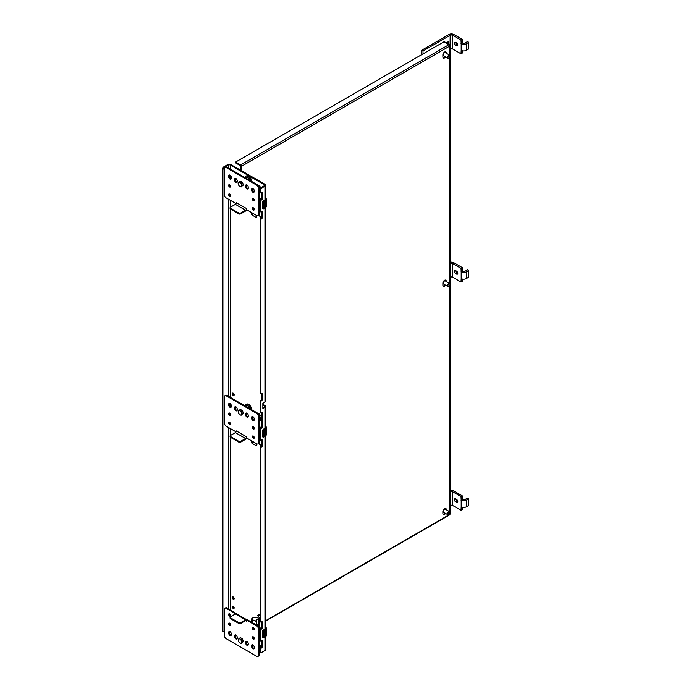 <?xml version="1.0" encoding="UTF-8"?>
<svg xmlns="http://www.w3.org/2000/svg" width="691" height="691" viewBox="0 0 691 691"><rect width="100%" height="100%" fill="white"/><g stroke="black" fill="none" stroke-linecap="round" stroke-linejoin="round"><path stroke-width="1.04" d="M449.711 55.237L449.711 46.081L241.392 166.358A1.132 0.656 -120 0 0 240.598 164.968L448.908 44.699L443.916 41.814L235.596 162.083L235.596 162.895L240.598 165.78L240.693 170.28M241.392 166.358L241.392 170.686M235.596 162.083L240.598 164.968M443.916 41.814A1.132 0.656 -60 0 1 444.486 41.754L449.478 44.639A1.132 0.656 120 0 0 448.908 44.699A1.132 0.656 -120 0 1 449.711 46.081A1.132 0.656 0 0 0 450.048 45.623A1.132 1.132 0 0 0 449.478 44.639A1.132 0.656 120 0 1 449.711 45.157M446.274 509.733L446.274 509.517A2.401 1.382 120 0 0 445.773 508.421A2.401 1.382 120 0 0 443.924 509.06A2.401 1.382 120 0 0 442.879 511.47L442.879 513.43A2.401 1.382 120 0 0 443.38 514.527A2.401 1.382 120 0 0 445.6 513.422M446.274 281.487L446.274 281.272A2.401 1.382 120 0 0 445.773 280.166A2.401 1.382 120 0 0 443.924 280.814A2.401 1.382 120 0 0 442.879 283.224L442.879 285.184A2.401 1.382 120 0 0 443.38 286.281A2.401 1.382 120 0 0 445.6 285.176M446.274 53.242L446.274 53.026A2.401 1.382 120 0 0 445.773 51.92A2.401 1.382 120 0 0 443.924 52.568A2.401 1.382 120 0 0 442.879 54.978L442.879 56.938A2.401 1.382 120 0 0 443.38 58.035A2.401 1.382 120 0 0 445.6 56.93M443.078 514.234A2.401 1.382 120 0 0 444.892 513.016M445.565 509.327L445.565 509.103A2.401 1.382 120 0 0 445.367 508.308M443.078 285.988A2.401 1.382 120 0 0 444.892 284.77M445.565 281.082L445.565 280.857A2.401 1.382 120 0 0 445.367 280.054M443.078 57.742A2.401 1.382 120 0 0 444.892 56.524M445.565 52.836L445.565 52.611A2.401 1.382 120 0 0 445.367 51.808M450.048 505.562L450.048 491.845M450.161 491.776A1.797 1.036 180 0 1 452.7 491.776L452.7 505.492A1.797 1.036 -0 0 0 450.161 505.492M452.7 505.492L461.027 510.295L461.199 506.831A3.593 2.073 -0 0 0 466.278 506.831L468.783 505.38L468.783 498.798L466.278 500.249A3.593 2.073 180 0 1 461.199 500.249L461.027 496.579L462.296 495.844L453.97 491.042A3.593 2.073 -0 0 0 450.048 490.601M461.027 496.579L452.7 491.776M456.526 499.368A1.797 1.036 60 0 1 457.701 500.958A1.797 1.036 60 0 1 457.425 502.4A1.797 1.036 60 0 1 456.526 502.314L455.68 501.821A1.797 1.036 60 0 1 454.505 500.232A1.797 1.036 60 0 1 454.782 498.79A1.797 1.036 60 0 1 455.68 498.885L456.526 499.368M461.027 510.295L462.296 509.561L462.296 507.263M461.027 500.146L462.296 499.412L462.296 495.844M456.526 502.314L457.796 501.58L456.95 501.087L455.68 501.821M455.671 498.876A1.797 1.036 -120 0 0 456.95 501.087M468.783 498.798L467.513 498.073L465.008 499.515A1.797 1.036 -0 0 1 462.469 499.515L462.296 499.412M448.865 286.333A1.762 1.019 -60 0 1 448.753 286.402A1.762 1.019 -60 0 1 447.872 286.489A1.762 1.019 -60 0 1 447.509 285.685A1.762 1.019 -60 0 1 448.278 283.906A1.762 1.019 -60 0 1 449.642 283.431A1.762 1.019 -60 0 1 450.005 284.243L450.005 284.476A1.477 0.855 -60 0 1 448.96 286.281A1.477 0.855 -60 0 1 447.915 285.685A1.477 0.855 -60 0 1 448.96 283.871A1.477 0.855 -60 0 1 450.005 284.476L450.005 284.243M450.048 49.07L450.161 35.284L423.013 50.961L423.013 53.881M446.334 42.825L448.459 41.598L448.459 44.051M421.743 54.615L421.743 50.227L423.013 50.961M450.161 35.284A1.797 1.036 180 0 1 452.7 35.284L452.7 49.001L461.027 53.803L461.199 50.339A3.593 2.073 -0 0 0 466.278 50.339L468.783 48.888L468.783 42.306L466.278 43.758A3.593 2.073 180 0 1 461.199 43.758L461.027 40.087L462.296 39.352L453.97 34.55A3.593 2.073 -0 0 0 448.9 34.55L421.743 50.227M452.7 49.001A1.797 1.036 -0 0 0 450.161 49.001M447.189 42.324L447.189 43.317M461.027 40.087L452.7 35.284M456.526 42.877A1.797 1.036 60 0 1 457.701 44.466A1.797 1.036 60 0 1 457.425 45.908A1.797 1.036 60 0 1 456.526 45.813L455.68 45.33A1.797 1.036 60 0 1 454.505 43.74A1.797 1.036 60 0 1 454.782 42.298A1.797 1.036 60 0 1 455.68 42.393L456.526 42.877M461.027 53.803L462.296 53.069L462.296 50.771M461.027 43.654L462.296 42.92L462.296 39.352M456.526 45.813L457.796 45.088L456.95 44.595L455.68 45.33M455.671 42.384A1.797 1.036 -120 0 0 456.95 44.595M468.783 42.306L467.513 41.572L465.008 43.023A1.797 1.036 -0 0 1 462.469 43.023L462.296 42.92M443.76 55.867A1.797 1.036 -60 0 1 443.57 55.798A1.797 1.036 -60 0 1 443.294 54.356A1.797 1.036 -60 0 1 444.477 52.775A1.797 1.036 -60 0 1 445.375 52.68A1.797 1.036 -60 0 1 445.531 52.81M448.753 511.763A1.762 1.019 -60 0 1 449.642 511.677A1.762 1.019 -60 0 1 450.005 512.489L450.005 512.489A1.762 1.019 -60 0 1 448.761 514.648A1.762 1.019 -60 0 1 448.753 514.648A1.762 1.019 -60 0 1 447.872 514.735A1.762 1.019 -60 0 1 447.604 513.318A1.762 1.019 -60 0 1 448.753 511.763A1.762 1.019 -60 0 1 450.005 512.489L448.761 514.648A1.762 1.019 -60 0 1 447.518 513.931A1.762 1.019 -60 0 1 448.761 511.772M443.76 284.113A1.797 1.036 -60 0 1 443.57 284.044A1.797 1.036 -60 0 1 443.294 282.602A1.797 1.036 -60 0 1 444.477 281.021A1.797 1.036 -60 0 1 445.375 280.926A1.797 1.036 -60 0 1 445.531 281.056M450.048 277.316L450.048 263.599M450.161 263.53A1.797 1.036 180 0 1 452.7 263.53L452.7 277.246A1.797 1.036 -0 0 0 450.161 277.246M452.7 277.246L461.027 282.049L461.199 278.585A3.593 2.073 -0 0 0 466.278 278.585L468.783 277.134L468.783 270.552L466.278 272.004A3.593 2.073 180 0 1 461.199 272.004L461.027 268.333L462.296 267.598L453.97 262.796A3.593 2.073 -0 0 0 450.048 262.347M461.027 268.333L452.7 263.53M456.526 271.122A1.797 1.036 60 0 1 457.701 272.712A1.797 1.036 60 0 1 457.425 274.154A1.797 1.036 60 0 1 456.526 274.068L455.68 273.576A1.797 1.036 60 0 1 454.505 271.986A1.797 1.036 60 0 1 454.782 270.544A1.797 1.036 60 0 1 455.68 270.639L456.526 271.122M461.027 282.049L462.296 281.315L462.296 279.017M461.027 271.9L462.296 271.166L462.296 267.598M456.526 274.068L457.796 273.334L456.95 272.841L455.68 273.576M455.671 270.63A1.797 1.036 -120 0 0 456.95 272.841M468.783 270.552L467.513 269.818L465.008 271.269A1.797 1.036 -0 0 1 462.469 271.269L462.296 271.166M443.76 512.368A1.797 1.036 -60 0 1 443.57 512.29A1.797 1.036 -60 0 1 443.294 510.848A1.797 1.036 -60 0 1 444.477 509.267A1.797 1.036 -60 0 1 445.375 509.172A1.797 1.036 -60 0 1 445.531 509.302M448.865 58.087A1.762 1.019 -60 0 1 448.753 58.156A1.762 1.019 -60 0 1 447.872 58.243A1.762 1.019 -60 0 1 447.509 57.439A1.762 1.019 -60 0 1 448.278 55.66A1.762 1.019 -60 0 1 449.642 55.185A1.762 1.019 -60 0 1 450.005 55.997L450.005 56.23A1.477 0.855 -60 0 1 448.96 58.035A1.477 0.855 -60 0 1 447.915 57.439A1.477 0.855 -60 0 1 448.96 55.626A1.477 0.855 -60 0 1 450.005 56.23L450.005 55.997M234.145 395.105A1.347 0.777 60 0 1 232.971 393.352A1.347 0.777 60 0 1 232.997 393.119M234.171 394.863A1.347 0.777 60 0 1 233.895 395.485A1.347 0.777 60 0 1 232.85 395.122A1.347 0.777 60 0 1 232.262 393.766A1.347 0.777 60 0 1 232.547 393.144A1.347 0.777 60 0 1 233.584 393.507A1.347 0.777 60 0 1 234.171 394.863M234.145 608.115A1.347 0.777 60 0 1 232.971 606.37A1.347 0.777 60 0 1 232.997 606.128M234.171 607.873A1.347 0.777 60 0 1 233.895 608.495A1.347 0.777 60 0 1 232.85 608.132A1.347 0.777 60 0 1 232.262 606.776A1.347 0.777 60 0 1 232.547 606.162A1.347 0.777 60 0 1 233.584 606.517A1.347 0.777 60 0 1 234.171 607.873M234.145 598.864A1.347 0.777 60 0 1 232.971 597.11A1.347 0.777 60 0 1 232.997 596.869M234.171 598.622A1.347 0.777 60 0 1 233.895 599.235A1.347 0.777 60 0 1 232.85 598.881A1.347 0.777 60 0 1 232.262 597.516A1.347 0.777 60 0 1 232.547 596.903A1.347 0.777 60 0 1 233.584 597.266A1.347 0.777 60 0 1 234.171 598.622M260.524 192.668L260.11 189.161A1.201 0.691 -60 0 1 260.965 187.693L264.238 185.801A1.365 0.786 0 0 0 264.636 185.24A1.365 0.786 0 0 0 264.238 184.687L230.258 165.063L230.258 169.096M230.258 165.063A1.365 0.786 180 0 0 228.324 165.063L224.618 167.205A2.401 1.382 120 0 0 222.925 170.141L222.925 630.555A2.401 1.382 120 0 0 223.426 631.652L222.718 631.246A2.401 1.382 -60 0 1 222.217 630.14L222.217 169.736A2.401 1.382 -60 0 1 223.919 166.79L227.615 164.657A2.367 1.365 180 0 1 230.958 164.657L264.947 184.281A2.367 1.365 0 0 1 265.638 185.24A2.367 1.365 0 0 1 264.947 186.207L261.664 188.099A1.201 0.691 120 0 0 260.818 189.567L260.818 192.841L261.63 192.841A1.244 0.717 120 0 1 262.26 192.78A1.244 0.717 120 0 1 262.52 193.35L262.52 198.213L261.811 197.799A1.244 0.717 120 0 1 260.93 199.328L260.11 200.269L260.524 211.593M223.426 631.652A2.401 1.382 120 0 0 224.48 631.609M260.507 646.862L259.125 646.059M262.52 198.213A1.244 0.717 120 0 1 261.63 199.734L260.818 200.675L260.818 211.766L261.63 211.766A1.244 0.717 120 0 1 262.26 211.705A1.244 0.717 120 0 1 262.52 212.275L262.52 217.138A1.244 0.717 120 0 1 261.63 218.667L260.818 219.6L260.818 393.663L261.63 393.663A1.244 0.717 120 0 1 262.26 393.594A1.244 0.717 120 0 1 262.52 394.172L262.52 399.027A1.244 0.717 120 0 1 261.63 400.555L260.818 401.497L260.818 412.587L261.63 412.587A1.244 0.717 120 0 1 262.26 412.527A1.244 0.717 120 0 1 262.52 413.097L262.52 426.459A1.244 0.717 120 0 1 261.63 427.988L260.818 428.921L260.818 440.012L261.63 440.012A1.244 0.717 120 0 1 262.26 439.951A1.244 0.717 120 0 1 262.52 440.521L262.52 445.384A1.244 0.717 120 0 1 261.63 446.913L260.818 447.854L260.818 621.909L261.63 621.909A1.244 0.717 120 0 1 262.26 621.848A1.244 0.717 120 0 1 262.52 622.418L262.52 627.273A1.244 0.717 120 0 1 261.63 628.801L260.818 629.743L260.818 640.833L261.63 640.833A1.244 0.717 120 0 1 262.26 640.773A1.244 0.717 120 0 1 262.52 641.343L262.52 646.197A1.244 0.717 120 0 1 261.63 647.726L260.818 648.668L260.818 651.941A1.201 0.691 120 0 0 261.068 652.485A1.201 0.691 120 0 0 261.664 652.434L264.947 650.542A2.367 1.365 0 0 0 265.638 649.575L265.638 636.791M261.068 652.485L260.36 652.079A1.201 0.691 -60 0 1 260.11 651.535L260.818 651.941M261.63 647.726L260.93 647.32L260.11 648.262L260.11 651.535M260.93 647.32A1.244 0.717 120 0 0 261.811 645.791L261.811 640.937A1.244 0.717 120 0 0 261.794 640.756M261.63 628.801L260.93 628.395L260.11 629.337L260.524 640.661M260.93 628.395A1.244 0.717 120 0 0 261.811 626.867L261.811 622.004A1.244 0.717 120 0 0 261.794 621.831M261.63 446.913L260.93 446.507L260.11 447.44L260.524 621.736M260.93 446.507A1.244 0.717 120 0 0 261.811 444.978L261.811 440.115A1.244 0.717 120 0 0 261.794 439.934M261.63 427.988L260.93 427.574L260.11 428.515L260.524 439.839M260.93 427.574A1.244 0.717 120 0 0 261.811 426.045L261.811 412.691A1.244 0.717 120 0 0 261.794 412.51M261.63 400.555L260.93 400.149L260.11 401.091L260.524 412.415M260.93 400.149A1.244 0.717 120 0 0 261.811 398.621L261.811 393.758A1.244 0.717 120 0 0 261.794 393.585M261.63 218.667L260.93 218.252L260.11 219.194L260.524 393.49M260.93 218.252A1.244 0.717 120 0 0 261.811 216.732L261.811 211.869A1.244 0.717 120 0 0 261.794 211.688M262.52 193.35L261.811 192.944L261.811 197.799M264.947 428.247L264.947 407.362L262.865 408.329L262.865 403.389L264.947 401.955A2.367 1.365 0 0 0 265.638 400.987L265.638 207.723M264.947 407.362A2.367 1.365 0 0 0 265.638 406.394A2.367 1.365 0 0 0 264.947 405.436L262.865 404.468M262.865 407.742L264.238 406.956A1.365 0.786 0 0 0 264.636 406.394A1.365 0.786 0 0 0 264.238 405.842L262.865 405.047M262.865 403.389L263.072 404.356M259.591 197.704A1.952 1.123 0 0 0 259.436 198.144A1.952 1.123 0 0 0 261.043 199.258M259.462 198.334A1.952 1.123 0 0 0 259.436 198.516A1.952 1.123 0 0 0 260.567 199.535M260.11 210.513L260.11 200.589M259.125 196.408L259.591 196.14M259.842 200.502L259.125 200.088M259.125 210.012L259.842 210.427M258.564 185.957L259.246 185.654L260.904 187.727M261.794 216.914A0.941 0.544 180 0 1 260.645 216.767L260.628 216.862A0.751 0.432 180 0 1 260.645 216.767M261.716 217.25A0.751 0.432 180 0 1 260.628 216.862M260.472 216.715A0.941 0.544 0 0 0 261.664 217.38M261.163 218.088A0.941 0.544 180 0 1 260.438 217.561L260.438 216.862M259.591 626.772A1.952 1.123 0 0 0 259.436 627.212A1.952 1.123 0 0 0 261.043 628.318M259.462 627.393A1.952 1.123 0 0 0 259.436 627.583A1.952 1.123 0 0 0 260.567 628.603M260.11 639.572L260.11 629.656M258.071 626.081L259.591 625.208M259.842 629.57L259.125 629.147M259.125 639.071L259.842 639.486M259.591 425.95A1.952 1.123 0 0 0 259.436 426.39A1.952 1.123 0 0 0 261.043 427.504M259.462 426.58A1.952 1.123 0 0 0 259.436 426.762A1.952 1.123 0 0 0 260.567 427.781M260.11 438.759L260.11 428.835M259.125 424.654L259.591 424.386M259.842 428.748L259.125 428.334M259.125 438.258L259.842 438.673M235.389 204.363L245.573 210.245L240.598 213.113A1.201 0.691 0 0 1 238.905 213.113L230.423 208.216A1.201 0.691 0 0 1 230.068 207.723A1.201 0.691 0 0 1 230.423 207.24L235.389 204.363A1.365 0.786 120 0 0 236.089 203.629L236.357 202.688L246.54 208.57L246.817 209.839L256.724 215.566A2.401 1.382 -120 0 0 257.916 215.678A2.401 1.382 -120 0 0 258.417 214.581L259.125 214.175A2.401 1.382 60 0 1 258.624 215.272L257.916 215.678M236.097 203.577L236.357 202.688M258.417 214.581L258.417 188.133A2.401 1.382 -120 0 0 256.724 185.197L226.182 167.559A2.401 1.382 -120 0 0 224.981 167.447A2.401 1.382 -120 0 0 224.48 168.544L224.48 194.992A2.401 1.382 -120 0 0 226.182 197.928L236.028 203.586M256.724 185.197L257.423 184.791A2.401 1.382 60 0 1 259.125 187.727L259.125 214.175M246.367 209.554L246.765 209.779A2.367 1.365 120 0 1 245.573 211.057L240.598 213.925A1.201 0.691 180 0 1 238.905 213.925L230.423 209.028A1.201 0.691 180 0 1 230.068 208.544L230.068 207.723M245.573 210.245A1.365 0.786 120 0 0 246.264 209.503L246.817 209.839M224.981 167.447L225.689 167.032A2.401 1.382 60 0 1 226.881 167.153L257.423 184.791M230.5 195.976A1.347 0.777 60 0 1 230.276 195.881A1.347 0.777 60 0 1 229.352 193.99M229.576 196.287A1.347 0.777 60 0 1 228.695 195.095A1.347 0.777 60 0 1 228.902 194.016A1.347 0.777 60 0 1 229.576 194.085A1.347 0.777 60 0 1 230.457 195.277A1.347 0.777 60 0 1 230.25 196.356A1.347 0.777 60 0 1 229.576 196.287M230.5 186.717A1.347 0.777 60 0 1 230.276 186.622A1.347 0.777 60 0 1 229.352 184.73M229.576 187.028A1.347 0.777 60 0 1 228.695 185.844A1.347 0.777 60 0 1 228.902 184.765A1.347 0.777 60 0 1 229.576 184.825A1.347 0.777 60 0 1 230.457 186.017A1.347 0.777 60 0 1 230.25 187.097A1.347 0.777 60 0 1 229.576 187.028M254.253 200.433A1.347 0.777 60 0 1 254.029 200.338A1.347 0.777 60 0 1 253.105 198.447M253.329 200.744A1.347 0.777 60 0 1 252.448 199.552A1.347 0.777 60 0 1 252.656 198.472A1.347 0.777 60 0 1 253.329 198.542A1.347 0.777 60 0 1 254.21 199.734A1.347 0.777 60 0 1 254.003 200.813A1.347 0.777 60 0 1 253.329 200.744M254.253 209.693A1.347 0.777 60 0 1 254.029 209.589A1.347 0.777 60 0 1 253.105 207.697M253.329 210.004A1.347 0.777 60 0 1 252.448 208.812A1.347 0.777 60 0 1 252.656 207.732A1.347 0.777 60 0 1 253.329 207.801A1.347 0.777 60 0 1 254.21 208.984A1.347 0.777 60 0 1 254.003 210.064A1.347 0.777 60 0 1 253.329 210.004M254.176 191.07L254.176 190.578A1.797 1.036 60 0 0 253.39 188.773A1.797 1.036 60 0 0 251.999 188.289A1.797 1.036 60 0 0 251.628 189.109L251.628 190.094A1.797 1.036 60 0 0 252.414 191.899A1.797 1.036 60 0 0 253.804 192.383A1.797 1.036 60 0 0 254.176 191.562L254.176 191.07M254.081 192.055A1.797 1.036 60 0 1 252.336 189.688L252.336 188.703A1.797 1.036 60 0 1 252.431 188.211M248.233 187.641L248.233 187.157A1.797 1.036 60 0 0 247.447 185.343A1.797 1.036 60 0 0 246.065 184.86A1.797 1.036 60 0 0 245.694 185.68L245.694 186.665A1.797 1.036 60 0 0 246.48 188.479A1.797 1.036 60 0 0 247.862 188.954A1.797 1.036 60 0 0 248.233 188.133L248.233 187.641M248.147 188.626A1.797 1.036 60 0 1 246.393 186.259L246.393 185.274A1.797 1.036 60 0 1 246.488 184.782M237.212 181.275L237.212 180.783A1.797 1.036 60 0 0 236.426 178.978A1.797 1.036 60 0 0 235.035 178.494A1.797 1.036 60 0 0 234.664 179.315L234.664 180.299A1.797 1.036 60 0 0 235.45 182.104A1.797 1.036 60 0 0 236.832 182.588A1.797 1.036 60 0 0 237.212 181.768L237.212 181.275M237.117 182.26A1.797 1.036 60 0 1 235.372 179.893L235.372 178.909A1.797 1.036 60 0 1 235.458 178.416M231.269 177.846L231.269 177.354A1.797 1.036 60 0 0 230.483 175.549A1.797 1.036 60 0 0 229.101 175.065A1.797 1.036 60 0 0 228.721 175.885L228.721 176.87A1.797 1.036 60 0 0 229.507 178.675A1.797 1.036 60 0 0 230.898 179.159A1.797 1.036 60 0 0 231.269 178.338L231.269 177.846M231.174 178.831A1.797 1.036 60 0 1 229.429 176.464L229.429 175.479A1.797 1.036 60 0 1 229.524 174.987M246.264 209.503L246.54 208.57M247.067 177.267L249.045 178.408L249.892 180.437M249.952 180.472L249.097 178.408L247.81 179.237M251.066 181.12A4.25 2.453 -120 0 0 249.045 177.146A4.25 2.453 -120 0 0 245.97 176.205A4.25 2.453 -120 0 0 245.124 177.682M251.628 181.439A4.25 2.453 -120 0 0 251.628 181.318A4.25 2.453 -120 0 0 249.771 177.043A4.25 2.453 -120 0 0 246.497 175.903A4.25 2.453 -120 0 0 246.246 176.084M230.068 617.313A1.201 0.691 0 0 0 230.423 617.806L238.905 622.703A1.201 0.691 0 0 0 240.598 622.703L245.573 619.827L235.389 613.953L230.423 616.821A1.201 0.691 0 0 0 230.068 617.313L230.068 618.125A1.201 0.691 180 0 0 230.423 618.618L238.905 623.515A1.201 0.691 180 0 0 240.598 623.515L245.573 620.648A1.365 0.786 -60 0 1 246.255 620.578L246.817 620.242L246.644 621.261L246.264 620.578L247.516 619.836L257.423 625.554A2.401 1.382 60 0 1 259.125 628.499L259.125 654.947A2.401 1.382 60 0 1 258.624 656.044L257.916 656.45A2.401 1.382 -120 0 0 258.417 655.353L259.125 654.947M235.674 613.815L226.182 608.33A2.401 1.382 -120 0 0 224.981 608.21A2.401 1.382 -120 0 0 224.48 609.307L224.48 635.763A2.401 1.382 -120 0 0 226.182 638.7L256.724 656.329A2.401 1.382 -120 0 0 257.916 656.45M224.981 608.21L225.689 607.804A2.401 1.382 60 0 1 226.881 607.925L236.512 613.807M246.255 620.578A1.365 0.786 -60 0 1 246.264 620.578L246.773 619.723L247.516 619.836M245.573 619.827A2.367 1.365 -60 0 1 246.756 619.715A2.367 1.365 -60 0 1 246.773 619.723M235.389 613.953A2.367 1.365 -60 0 1 236.572 613.833A2.367 1.365 -60 0 1 236.59 613.841L236.797 613.643M246.817 620.242L256.724 625.96L257.423 625.554M258.417 655.353L258.417 628.905A2.401 1.382 -120 0 0 256.724 625.96M254.253 629.501A1.347 0.777 60 0 1 254.029 629.397A1.347 0.777 60 0 1 253.105 627.506M253.329 627.609A1.347 0.777 60 0 1 254.21 628.793A1.347 0.777 60 0 1 254.003 629.872A1.347 0.777 60 0 1 253.329 629.812A1.347 0.777 60 0 1 252.448 628.62A1.347 0.777 60 0 1 252.656 627.54A1.347 0.777 60 0 1 253.329 627.609M254.253 638.752A1.347 0.777 60 0 1 254.029 638.657A1.347 0.777 60 0 1 253.105 636.765M253.329 636.86A1.347 0.777 60 0 1 254.21 638.052A1.347 0.777 60 0 1 254.003 639.132A1.347 0.777 60 0 1 253.329 639.063A1.347 0.777 60 0 1 252.448 637.879A1.347 0.777 60 0 1 252.656 636.8A1.347 0.777 60 0 1 253.329 636.86M230.5 625.044A1.347 0.777 60 0 1 230.276 624.94A1.347 0.777 60 0 1 229.352 623.049M229.576 623.152A1.347 0.777 60 0 1 230.457 624.336A1.347 0.777 60 0 1 230.25 625.415A1.347 0.777 60 0 1 229.576 625.346A1.347 0.777 60 0 1 228.695 624.163A1.347 0.777 60 0 1 228.902 623.083A1.347 0.777 60 0 1 229.576 623.152M230.5 615.785A1.347 0.777 60 0 1 230.276 615.69A1.347 0.777 60 0 1 229.352 613.798M229.576 613.893A1.347 0.777 60 0 1 230.457 615.085A1.347 0.777 60 0 1 230.25 616.165A1.347 0.777 60 0 1 229.576 616.096A1.347 0.777 60 0 1 228.695 614.904A1.347 0.777 60 0 1 228.902 613.824A1.347 0.777 60 0 1 229.576 613.893M228.721 632.818L228.721 633.31A1.797 1.036 60 0 0 229.507 635.124A1.797 1.036 60 0 0 230.898 635.608A1.797 1.036 60 0 0 231.269 634.779L231.269 633.802A1.797 1.036 60 0 0 230.483 631.989A1.797 1.036 60 0 0 229.101 631.505A1.797 1.036 60 0 0 228.721 632.334L228.721 632.818M229.524 631.427A1.797 1.036 60 0 0 229.429 631.92L229.429 632.904L228.721 633.31M231.174 635.279A1.797 1.036 60 0 1 229.429 632.904M234.664 636.247L234.664 636.739A1.797 1.036 60 0 0 235.45 638.553A1.797 1.036 60 0 0 236.832 639.037A1.797 1.036 60 0 0 237.212 638.208L237.212 637.232A1.797 1.036 60 0 0 236.426 635.418A1.797 1.036 60 0 0 235.035 634.934A1.797 1.036 60 0 0 234.664 635.763L234.664 636.247M235.458 634.856A1.797 1.036 60 0 0 235.372 635.349L235.372 636.333L234.664 636.739M237.117 638.7A1.797 1.036 60 0 1 235.372 636.333M245.694 642.613L245.694 643.105A1.797 1.036 60 0 0 246.48 644.919A1.797 1.036 60 0 0 247.862 645.403A1.797 1.036 60 0 0 248.233 644.573L248.233 643.597A1.797 1.036 60 0 0 247.447 641.784A1.797 1.036 60 0 0 246.065 641.3A1.797 1.036 60 0 0 245.694 642.129L245.694 642.613M246.488 641.222A1.797 1.036 60 0 0 246.393 641.723L246.393 642.699L245.694 643.105M248.147 645.074A1.797 1.036 60 0 1 246.393 642.699M251.628 646.042L251.628 646.534A1.797 1.036 60 0 0 252.414 648.348A1.797 1.036 60 0 0 253.804 648.832A1.797 1.036 60 0 0 254.176 648.003L254.176 647.026A1.797 1.036 60 0 0 253.39 645.213A1.797 1.036 60 0 0 251.999 644.729A1.797 1.036 60 0 0 251.628 645.558L251.628 646.042M252.431 644.651A1.797 1.036 60 0 0 252.336 645.152L252.336 646.128L251.628 646.534M254.081 648.503A1.797 1.036 60 0 1 252.336 646.128M235.389 432.609L245.573 438.491L240.598 441.359A1.201 0.691 0 0 1 238.905 441.359L230.423 436.462A1.201 0.691 0 0 1 230.068 435.969A1.201 0.691 0 0 1 230.423 435.485L235.389 432.609A1.365 0.786 120 0 0 236.089 431.875L236.357 430.934L246.54 436.816L246.817 438.085L256.724 443.812A2.401 1.382 -120 0 0 257.916 443.924A2.401 1.382 -120 0 0 258.417 442.827L259.125 442.421A2.401 1.382 60 0 1 258.624 443.518L257.916 443.924M236.097 431.823L236.357 430.934M258.417 442.827L258.417 416.379A2.401 1.382 -120 0 0 256.724 413.443L226.182 395.805A2.401 1.382 -120 0 0 224.981 395.693A2.401 1.382 -120 0 0 224.48 396.789L224.48 423.238A2.401 1.382 -120 0 0 226.182 426.174L236.028 431.832M256.724 413.443L257.423 413.037A2.401 1.382 60 0 1 259.125 415.973L259.125 442.421M246.367 437.8L246.765 438.025A2.367 1.365 120 0 1 245.573 439.303L240.598 442.171A1.201 0.691 180 0 1 238.905 442.171L230.423 437.273A1.201 0.691 180 0 1 230.068 436.79L230.068 435.969M245.573 438.491A1.365 0.786 120 0 0 246.264 437.749L246.817 438.085M224.981 395.693L225.689 395.278A2.401 1.382 60 0 1 226.881 395.399L257.423 413.037M230.5 424.222A1.347 0.777 60 0 1 230.276 424.127A1.347 0.777 60 0 1 229.352 422.236M229.576 424.533A1.347 0.777 60 0 1 228.695 423.341A1.347 0.777 60 0 1 228.902 422.261A1.347 0.777 60 0 1 229.576 422.331A1.347 0.777 60 0 1 230.457 423.523A1.347 0.777 60 0 1 230.25 424.602A1.347 0.777 60 0 1 229.576 424.533M230.5 414.963A1.347 0.777 60 0 1 230.276 414.868A1.347 0.777 60 0 1 229.352 412.976M229.576 415.274A1.347 0.777 60 0 1 228.695 414.09A1.347 0.777 60 0 1 228.902 413.011A1.347 0.777 60 0 1 229.576 413.071A1.347 0.777 60 0 1 230.457 414.263A1.347 0.777 60 0 1 230.25 415.343A1.347 0.777 60 0 1 229.576 415.274M254.253 428.679A1.347 0.777 60 0 1 254.029 428.584A1.347 0.777 60 0 1 253.105 426.692M253.329 428.99A1.347 0.777 60 0 1 252.448 427.807A1.347 0.777 60 0 1 252.656 426.718A1.347 0.777 60 0 1 253.329 426.788A1.347 0.777 60 0 1 254.21 427.979A1.347 0.777 60 0 1 254.003 429.059A1.347 0.777 60 0 1 253.329 428.99M254.253 437.939A1.347 0.777 60 0 1 254.029 437.844A1.347 0.777 60 0 1 253.105 435.943M253.329 438.249A1.347 0.777 60 0 1 252.448 437.058A1.347 0.777 60 0 1 252.656 435.978A1.347 0.777 60 0 1 253.329 436.047A1.347 0.777 60 0 1 254.21 437.23A1.347 0.777 60 0 1 254.003 438.31A1.347 0.777 60 0 1 253.329 438.249M254.176 419.316L254.176 418.832A1.797 1.036 60 0 0 253.39 417.019A1.797 1.036 60 0 0 251.999 416.535A1.797 1.036 60 0 0 251.628 417.355L251.628 418.34A1.797 1.036 60 0 0 252.414 420.154A1.797 1.036 60 0 0 253.804 420.629A1.797 1.036 60 0 0 254.176 419.808L254.176 419.316M254.081 420.301A1.797 1.036 60 0 1 252.336 417.934L252.336 416.949A1.797 1.036 60 0 1 252.431 416.457M248.233 415.887L248.233 415.403A1.797 1.036 60 0 0 247.447 413.589A1.797 1.036 60 0 0 246.065 413.106A1.797 1.036 60 0 0 245.694 413.935L245.694 414.911A1.797 1.036 60 0 0 246.48 416.725A1.797 1.036 60 0 0 247.862 417.2A1.797 1.036 60 0 0 248.233 416.379L248.233 415.887M248.147 416.872A1.797 1.036 60 0 1 246.393 414.505L246.393 413.52A1.797 1.036 60 0 1 246.488 413.028M237.212 409.521L237.212 409.029A1.797 1.036 60 0 0 236.426 407.224A1.797 1.036 60 0 0 235.035 406.74A1.797 1.036 60 0 0 234.664 407.56L234.664 408.545A1.797 1.036 60 0 0 235.45 410.35A1.797 1.036 60 0 0 236.832 410.834A1.797 1.036 60 0 0 237.212 410.013L237.212 409.521M237.117 410.506A1.797 1.036 60 0 1 235.372 408.139L235.372 407.154A1.797 1.036 60 0 1 235.458 406.662M231.269 406.092L231.269 405.608A1.797 1.036 60 0 0 230.483 403.794A1.797 1.036 60 0 0 229.101 403.311A1.797 1.036 60 0 0 228.721 404.131L228.721 405.116A1.797 1.036 60 0 0 229.507 406.921A1.797 1.036 60 0 0 230.898 407.405A1.797 1.036 60 0 0 231.269 406.584L231.269 406.092M231.174 407.077A1.797 1.036 60 0 1 229.429 404.71L229.429 403.725A1.797 1.036 60 0 1 229.524 403.233M246.264 437.749L246.54 436.816M249.952 408.718L249.097 406.654L249.892 408.683M251.066 409.366A4.25 2.453 -120 0 0 249.045 405.392A4.25 2.453 -120 0 0 245.97 404.451A4.25 2.453 -120 0 0 245.124 405.928M251.628 409.685A4.25 2.453 -120 0 0 251.628 409.564A4.25 2.453 -120 0 0 249.771 405.289A4.25 2.453 -120 0 0 246.497 404.149A4.25 2.453 -120 0 0 246.246 404.33M260.11 191.865A1.797 1.036 180 0 1 259.591 191.131A1.797 1.036 180 0 1 259.781 190.664L260.403 190.155M253.217 207.741A1.201 0.691 -120 0 0 253.182 208A1.201 0.691 -120 0 0 254.271 209.572M253.217 198.49A1.201 0.691 -120 0 0 253.182 198.749A1.201 0.691 -120 0 0 254.271 200.312M256.698 215.549L256.439 217.596L252.163 215.126L252.163 212.932M256.439 215.393L256.439 217.596M252.578 190.681L254.176 191.606M251.714 212.673L251.714 214.512A1.503 0.872 0 0 0 252.163 215.126M259.591 213.787A0.941 0.544 0 0 0 259.125 213.839M261.803 216.827A1.797 1.036 180 0 1 259.591 215.817L259.591 210.28M252.336 189.109L252.992 188.729A0.959 0.553 180 0 1 253.243 188.626M259.591 191.131L259.591 198.075A1.797 1.036 0 0 0 261.215 199.112M259.591 194.862A0.941 0.544 0 0 0 259.125 194.905M259.6 189.101A0.941 0.544 0 0 0 259.125 189.153M261.811 420.387A1.797 1.036 180 0 1 259.591 419.377A1.797 1.036 180 0 1 259.781 418.91L260.403 418.4M253.217 435.986A1.201 0.691 -120 0 0 253.182 436.246A1.201 0.691 -120 0 0 254.271 437.818M253.217 426.736A1.201 0.691 -120 0 0 253.182 426.995A1.201 0.691 -120 0 0 254.271 428.558M260.438 419.411A0.967 0.553 0 0 0 260.637 419.895M256.698 443.795L256.439 445.842L252.163 443.372L252.163 441.178M256.439 443.648L256.439 445.842M252.578 418.927L254.176 419.852M251.714 440.918L251.714 442.758A1.503 0.872 0 0 0 252.163 443.372M259.591 442.033A0.941 0.544 0 0 0 259.125 442.085M261.803 445.073A1.797 1.036 180 0 1 259.591 444.063L259.591 438.526M252.336 417.355L252.992 416.975A0.959 0.553 180 0 1 253.243 416.872M260.438 418.988A1.157 0.665 0 0 0 260.567 419.852A1.157 0.665 0 0 0 261.811 419.998M259.591 419.377L259.591 426.321A1.797 1.036 0 0 0 261.215 427.358M259.591 423.108A0.941 0.544 0 0 0 259.125 423.16M259.6 417.347A0.941 0.544 0 0 0 259.125 417.399M260.438 419.662L260.118 417.995L261.811 416.949M260.11 620.933A1.797 1.036 180 0 1 259.591 620.198A1.797 1.036 180 0 1 259.781 619.723L260.403 619.222M253.217 636.808A1.201 0.691 -120 0 0 253.182 637.067A1.201 0.691 -120 0 0 254.271 638.631M253.217 627.549A1.201 0.691 -120 0 0 253.182 627.808A1.201 0.691 -120 0 0 254.271 629.38M259.6 618.169A0.941 0.544 -0 0 0 258.849 618.324L256.266 619.81A0.959 0.553 -0 0 0 256.024 620.345L256.698 621.822L256.698 625.139M252.163 622.513L252.163 619.507L256.698 621.822M256.439 621.969L256.439 624.984M252.163 619.507A1.503 0.872 180 0 1 251.714 618.886A1.503 0.872 180 0 1 252.163 618.272L252.992 617.797A0.959 0.553 180 0 1 253.666 617.633L256.646 617.633A0.959 0.553 180 0 1 257.026 617.676L258.624 616.951M259.591 642.855A0.941 0.544 -0 0 0 259.125 642.898M261.803 645.886A1.797 1.036 180 0 1 259.591 644.884L259.591 639.339M259.591 620.198L259.591 627.143A1.797 1.036 -0 0 0 261.215 628.171M259.591 623.93A0.941 0.544 -0 0 0 258.849 624.085L256.862 625.225M263.357 637.819L262.675 637.309M266.38 635.703L265.612 636.8L265.629 634.338L264.791 635.893L264.791 634.822L264.342 635.081L263.919 636.636L264.04 634.761A1.512 0.872 120 0 1 264.022 634.735A1.477 0.855 120 0 1 263.971 633.846A1.512 0.872 120 0 1 265.646 632.291L265.56 630.831L265.197 631.548A0.907 0.527 120 0 1 263.919 632.291L263.919 631.22L264.342 630.969L264.411 632.179L264.791 631.298A0.907 0.518 -60 0 1 265.646 630.27L266.38 628.102L266.38 635.703L263.807 637.793A2.254 1.304 180 0 1 263.625 637.888L262.718 637.534M265.24 628.896L263.539 630.088A2.254 1.304 0 0 0 263.807 629.959L263.902 637.741A2.401 1.382 180 0 1 263.625 637.871L262.666 637.422L262.666 631.151L263.357 629.985L262.718 630.762L263.625 630.27A2.401 1.382 0 0 0 263.902 630.132L265.543 628.957A2.384 1.373 0 0 0 265.638 627.065L265.612 627.005M262.796 637.439L262.718 630.762M265.733 632.325L265.897 633.526A1.512 0.872 120 0 0 265.707 632.317M264.394 634.329A0.907 0.527 -60 0 1 265.404 632.844L265.439 632.861A0.907 0.527 120 0 0 264.463 634.373L264.463 634.373M265.629 635.573L266.009 633.578A2.522 1.46 0 0 1 265.646 633.837L265.569 633.595A0.907 0.527 120 0 0 265.439 632.861M263.919 636.558L264.791 634.822M264.791 635.815L265.629 634.338M265.646 635.642A2.522 1.46 0 0 0 266.009 635.383L265.983 633.595M265.646 633.837L264.273 634.623M265.992 630.693L265.992 631.764A2.522 1.46 0 0 1 265.646 632.032M262.796 631.168L263.625 630.27M264.377 632.153L264.282 631.013M264.074 632.68A0.907 0.527 120 0 0 265.128 631.505L265.525 630.823M263.357 436.997L262.675 436.487M266.38 434.881L265.612 435.978L265.629 433.525L264.791 435.071L264.791 434.008L264.342 434.259L263.919 435.822L264.04 433.948A1.512 0.872 120 0 1 264.022 433.913A1.477 0.855 120 0 1 263.971 433.024A1.512 0.872 120 0 1 265.646 431.478L265.56 430.018L265.197 430.726A0.907 0.527 120 0 1 263.919 431.469L263.919 430.398L264.342 430.156L264.411 431.365L264.791 430.476A0.907 0.518 -60 0 1 265.646 429.457L266.38 427.28L266.38 434.881L263.807 436.98A2.254 1.304 180 0 1 263.625 437.066L262.718 436.721M265.24 428.075L263.539 429.266A2.254 1.304 0 0 0 263.807 429.146L263.902 436.919A2.401 1.382 180 0 1 263.625 437.058L262.666 436.6L262.666 430.329L263.625 429.457A2.401 1.382 0 0 0 263.902 429.318L265.543 428.135A2.384 1.373 0 0 0 265.638 426.252L265.612 426.183M262.796 436.617L262.718 429.949M265.733 431.512L265.897 432.713A1.512 0.872 120 0 0 265.707 431.495M264.394 433.516A0.907 0.527 -60 0 1 265.404 432.022L265.439 432.039A0.907 0.527 120 0 0 264.463 433.551L264.463 433.551M265.629 434.76L266.009 432.756A2.522 1.46 0 0 1 265.646 433.015L265.569 432.782A0.907 0.527 120 0 0 265.439 432.039M263.919 435.745L264.791 434.008M264.791 434.993L265.629 433.525M265.646 434.82A2.522 1.46 0 0 0 266.009 434.561L265.983 432.773M265.646 433.015L264.273 433.81M265.629 431.141L265.646 429.457L265.992 429.871A0.907 0.518 120 0 0 265.828 429.474M262.796 430.346L263.625 429.457M264.377 431.331L264.282 430.191M264.074 431.858A0.907 0.527 120 0 0 265.128 430.692L265.525 430.001M263.357 208.751L262.675 208.241M266.38 206.635L265.612 207.732L265.629 205.279L264.791 206.825L264.791 205.763L264.342 206.013L263.919 207.576L264.04 205.702A1.512 0.872 120 0 1 264.022 205.668A1.477 0.855 120 0 1 263.971 204.778A1.512 0.872 120 0 1 265.646 203.232L265.56 201.772L265.197 202.48A0.907 0.527 120 0 1 263.919 203.223L263.919 202.152L264.342 201.91L264.411 203.111L264.791 202.23A0.907 0.518 -60 0 1 265.646 201.211L266.38 199.034L266.38 206.635L263.807 208.734A2.254 1.304 180 0 1 263.625 208.82L262.718 208.475M265.24 199.829L263.539 201.021A2.254 1.304 0 0 0 263.807 200.891L263.902 208.673A2.401 1.382 180 0 1 263.625 208.812L262.666 208.354L262.666 202.083L263.625 201.211A2.401 1.382 0 0 0 263.902 201.072L265.543 199.889A2.384 1.373 0 0 0 265.638 198.006L265.612 197.937M262.796 208.371L262.718 201.703M265.733 203.266L265.897 204.458A1.512 0.872 120 0 0 265.707 203.249M264.394 205.27A0.907 0.527 -60 0 1 265.404 203.776L265.439 203.793A0.907 0.527 120 0 0 264.463 205.305L264.463 205.305M265.629 206.514L266.009 204.51A2.522 1.46 0 0 1 265.646 204.769L265.569 204.536A0.907 0.527 120 0 0 265.439 203.793M263.919 207.499L264.791 205.763M264.791 206.747L265.629 205.279M265.646 206.574A2.522 1.46 0 0 0 266.009 206.315L265.983 204.527M265.646 204.769L264.273 205.564M265.629 202.895L265.646 201.211L265.992 201.625A0.907 0.518 120 0 0 265.828 201.228M262.796 202.1L263.625 201.211M264.377 203.085L264.282 201.945M264.074 203.612A0.907 0.527 120 0 0 265.128 202.446L265.525 201.755M233.109 393.162A1.201 0.691 -120 0 0 233.074 393.421A1.201 0.691 -120 0 0 234.163 394.984M233.109 606.171A1.201 0.691 -120 0 0 233.074 606.43A1.201 0.691 -120 0 0 234.163 607.994M233.109 596.912A1.201 0.691 -120 0 0 233.074 597.171A1.201 0.691 -120 0 0 234.163 598.743M258.08 615.31L258.684 614.791M260.11 618.747L257.769 615.854L259.203 614.696L260.11 615.802M261.794 645.981A0.941 0.544 180 0 1 260.645 645.826L260.628 645.921A0.751 0.432 180 0 1 260.645 645.826M261.716 646.31A0.751 0.432 180 0 1 260.628 645.921M260.472 645.774A0.941 0.544 0 0 0 261.664 646.439M261.163 647.147A0.941 0.544 180 0 1 260.438 646.621L260.438 645.921M258.564 414.203L259.246 413.9L261.811 417.131M261.794 445.159A0.941 0.544 180 0 1 260.645 445.013L260.628 445.108A0.751 0.432 180 0 1 260.645 445.013M261.716 445.496A0.751 0.432 180 0 1 260.628 445.108M260.472 444.961A0.941 0.544 0 0 0 261.664 445.626M261.163 446.334A0.941 0.544 180 0 1 260.438 445.807L260.438 445.108M242.049 185.637L241.073 187.036L243.275 184.938L242.049 185.637L241.073 183.115L242.291 182.407L240.338 181.275L239.112 181.983L241.073 183.115M243.275 184.938L242.291 182.407M241.625 185.577A2.393 1.382 -120 0 0 239.932 182.649A2.393 1.382 -120 0 0 238.248 183.625A2.393 1.382 -120 0 0 239.932 186.553A2.393 1.382 -120 0 0 241.625 185.577M241.073 187.036L239.112 185.905L238.136 183.374L239.112 181.983M240.788 181.534A2.401 1.382 60 0 1 242.118 182.303M242.377 182.614A2.401 1.382 60 0 1 243.146 184.601M242.671 185.793A2.401 1.382 -120 0 0 243.077 185.205M242.049 642.086L241.073 643.476L243.275 641.378L242.049 642.086L241.073 639.555L242.291 638.855L240.338 637.724L239.112 638.424L241.073 639.555M243.275 641.378L242.291 638.855M241.625 642.017A2.393 1.382 -120 0 0 239.932 639.089A2.393 1.382 -120 0 0 238.248 640.065A2.393 1.382 -120 0 0 239.932 642.993A2.393 1.382 -120 0 0 241.625 642.017M241.073 643.476L239.112 642.345L238.136 639.823L239.112 638.424M240.788 637.983A2.401 1.382 60 0 1 242.118 638.752M242.377 639.054A2.401 1.382 60 0 1 243.146 641.041M242.671 642.233A2.401 1.382 -120 0 0 243.077 641.654M242.049 413.883L241.073 415.282L243.275 413.183L242.049 413.883L241.073 411.361L242.291 410.653L240.338 409.521L239.112 410.229L241.073 411.361M243.275 413.183L242.291 410.653M241.625 413.823A2.393 1.382 -120 0 0 239.932 410.895A2.393 1.382 -120 0 0 238.248 411.871A2.393 1.382 -120 0 0 239.932 414.799A2.393 1.382 -120 0 0 241.625 413.823M241.073 415.282L239.112 414.151L238.136 411.629L239.112 410.229M240.788 409.789A2.401 1.382 60 0 1 242.118 410.549M242.377 410.86A2.401 1.382 60 0 1 243.146 412.847M242.671 414.039A2.401 1.382 -120 0 0 243.077 413.46M265.638 620.717L449.711 514.441L449.711 513.612M449.711 511.729L449.711 285.478M449.711 283.483L449.711 57.232M450.048 513.974A1.132 0.656 0 0 1 449.711 514.441A1.132 0.656 60 0 1 449.478 514.959A1.132 1.132 0 0 0 450.048 513.974L450.048 45.623M445.565 52.611L446.274 53.026M445.565 280.857L446.274 281.272M445.565 509.103L446.274 509.517M461.199 506.831L461.199 500.249M466.278 506.831L466.278 500.249M461.199 50.339L461.199 43.758M466.278 50.339L466.278 43.758M448.96 514.208C446.576 513.638 451.344 510.891 448.96 514.208M461.199 278.585L461.199 272.004M466.278 278.585L466.278 272.004M264.238 185.801L264.238 184.687M222.925 630.555L222.217 630.14M222.925 170.141L222.217 169.736M228.324 165.063L228.324 167.982M228.324 199.163L228.324 396.228M228.324 427.409L228.324 608.754M230.258 175.333L230.258 178.313M230.258 185.551L230.258 186.605M230.258 194.81L230.258 195.864M230.258 200.286L230.258 207.352M230.258 208.907L230.258 397.342M230.258 403.579L230.258 406.558M230.258 413.797L230.258 414.859M230.258 423.056L230.258 424.11M230.258 428.532L230.258 435.598M230.258 437.153L230.258 609.868M230.258 614.619L230.258 615.672M230.258 623.878L230.258 624.932M224.618 167.205L223.919 166.79M264.947 629.069L264.947 436.366M264.947 650.542L264.947 637.188M260.11 648.262L260.818 648.668M261.224 647.959L260.524 647.553M262.52 646.197L261.811 645.791M262.52 641.343L261.811 640.937M260.11 640.427L260.818 640.833M260.11 629.337L260.818 629.743M261.224 629.035L260.524 628.629M262.52 627.273L261.811 626.867M262.52 622.418L261.811 622.004M260.11 621.494L260.818 621.909M260.11 447.44L260.818 447.854M261.224 447.146L260.524 446.74M262.52 445.384L261.811 444.978M262.52 440.521L261.811 440.115M260.11 439.606L260.818 440.012M260.11 428.515L260.818 428.921M261.224 428.221L260.524 427.815M262.52 426.459L261.811 426.045M262.52 413.097L261.811 412.691M260.11 412.181L260.818 412.587M260.11 401.091L260.818 401.497M261.224 400.789L260.524 400.383M262.52 399.027L261.811 398.621M262.52 394.172L261.811 393.758M260.11 393.248L260.818 393.663M260.11 219.194L260.818 219.6M261.224 218.9L260.524 218.494M262.52 217.138L261.811 216.732M262.52 212.275L261.811 211.869M260.11 211.36L260.818 211.766M260.11 200.269L260.818 200.675M261.224 199.975L260.524 199.569M261.63 199.734L260.93 199.328M260.11 192.435L260.818 192.841M260.11 189.161L260.818 189.567M260.965 187.693L261.664 188.099M264.947 200.001L264.947 186.207M264.947 401.955L264.947 208.121M264.238 406.956L264.238 405.842M259.125 188.505L260.11 189.688M258.417 188.133L259.125 187.727M230.423 208.216L230.423 209.028M240.598 213.113L240.598 213.925M238.905 213.113L238.905 213.925M226.182 167.559L226.881 167.153M252.336 188.703L251.628 189.109M252.336 189.688L251.628 190.094M246.393 185.274L245.694 185.68M246.393 186.259L245.694 186.665M235.372 178.909L234.664 179.315M235.372 179.893L234.664 180.299M229.429 175.479L228.721 175.885M229.429 176.464L228.721 176.87M245.633 177.976L246.989 177.224L245.659 177.993M249.131 178.477L249.926 180.455M245.625 177.976L247.041 177.216L249.097 178.408L247.715 179.176M226.182 608.33L226.881 607.925M238.905 623.515L238.905 622.703M240.598 623.515L240.598 622.703M230.423 618.618L230.423 617.806M258.417 628.905L259.125 628.499M229.429 631.92L228.721 632.334M235.372 635.349L234.664 635.763M246.393 641.723L245.694 642.129M252.336 645.152L251.628 645.558M246.54 621.2L245.573 620.648M258.417 416.379L259.125 415.973M230.423 436.462L230.423 437.273M240.598 441.359L240.598 442.171M238.905 441.359L238.905 442.171M226.182 395.805L226.881 395.399M252.336 416.949L251.628 417.355M252.336 417.934L251.628 418.34M246.393 413.52L245.694 413.935M246.393 414.505L245.694 414.911M235.372 407.154L234.664 407.56M235.372 408.139L234.664 408.545M229.429 403.725L228.721 404.131M229.429 404.71L228.721 405.116M246.989 405.47L245.659 406.239L246.937 405.462L249.045 406.654L247.81 407.483M249.131 406.723L249.926 408.701M245.625 406.222L247.041 405.462L249.097 406.654L247.715 407.422M260.179 418.064L260.179 418.556M256.266 619.81L256.266 620.889M258.849 618.324L258.849 624.085M265.638 627.342A2.09 1.209 0 0 1 265.335 628.836A1.952 1.123 0 0 0 265.81 628.102A1.952 1.123 0 0 0 265.638 627.635M262.874 637.862L263.902 637.741M263.807 629.959L265.543 628.957M265.638 426.528A2.09 1.209 0 0 1 265.335 428.023A1.952 1.123 0 0 0 265.81 427.28A1.952 1.123 0 0 0 265.638 426.822M262.874 437.049L263.902 436.919M263.807 429.146L265.543 428.135M265.638 198.282A2.09 1.209 0 0 1 265.335 199.777A1.952 1.123 0 0 0 265.81 199.034A1.952 1.123 0 0 0 265.638 198.576M262.874 208.803L263.902 208.673M263.807 200.891L265.543 199.889M260.438 418.772A0.941 0.544 0 0 0 261.811 419.256M265.638 621.097L449.478 514.959M445.185 280.857L449.642 283.431M443.415 283.915L447.872 286.489M443.415 512.161L447.872 514.735M445.185 509.103L449.642 511.677M445.185 52.611L449.642 55.185M443.415 55.669L447.872 58.243M265.638 628.534L265.638 435.969M260.231 640.687L260.939 641.093M260.231 621.762L260.939 622.168M260.231 439.873L260.939 440.279M260.231 412.441L260.939 412.847M260.231 393.516L260.939 393.922M260.231 211.627L260.939 212.033M260.231 192.694L260.939 193.109M265.638 199.466L265.638 185.24M265.638 427.712L265.638 406.394M258.693 185.594L259.203 185.637M260.706 218.391L260.455 217.665M246.497 175.903L245.97 176.205M246.756 619.715L236.572 613.833M236.927 614.256L236.832 613.651M246.497 404.149L245.97 404.451M251.714 622.263L251.714 618.886M265.81 628.102L262.692 630.788L262.805 637.81M265.81 427.28L262.692 429.966L262.805 436.997M265.81 199.034L262.692 201.72L262.805 208.751M258.693 614.653L259.203 614.696M257.838 615.353L257.769 615.854M260.706 647.45L260.455 646.724M258.693 413.84L259.203 413.883M260.706 446.636L260.455 445.911M260.118 417.995L259.125 416.751"/></g></svg>
